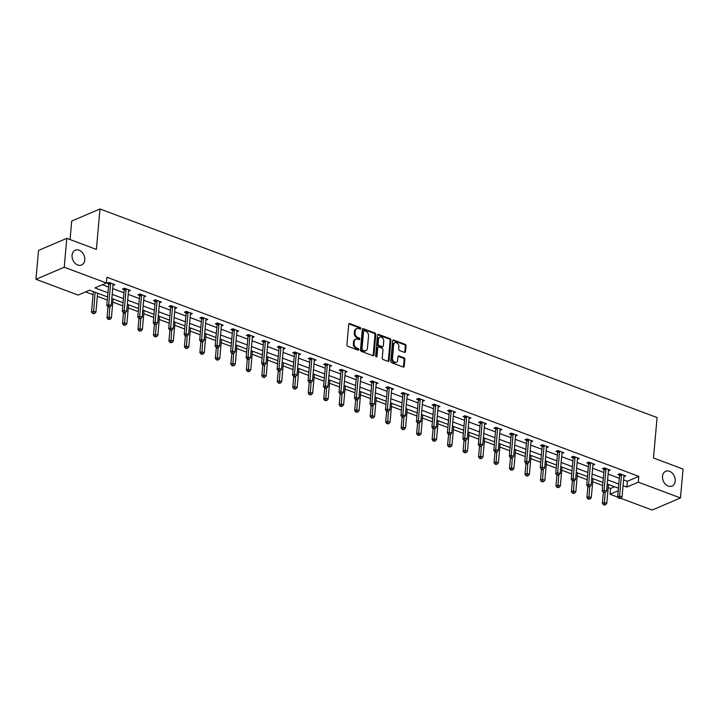 <?xml version="1.0" encoding="UTF-8"?>
<svg xmlns="http://www.w3.org/2000/svg" width="719" height="719" viewBox="0 0 719 719"><rect width="100%" height="100%" fill="white"/><g stroke="black" fill="none" stroke-linecap="round" stroke-linejoin="round"><path stroke-width="1.08" d="M360.767 328.538A0.863 0.647 66.9 0 0 360.156 327.496L349.802 323.622A1.231 0.926 66.9 0 0 348.733 324.386L346.909 344.796A1.231 0.926 66.9 0 0 347.78 346.297L358.134 350.171A0.863 0.647 66.9 0 0 358.269 348.589L356.93 348.086A3.946 2.957 66.9 0 1 354.143 343.287L354.287 341.588A3.946 2.957 66.9 0 1 355.86 339.125A3.946 2.957 66.9 0 1 357.729 339.125L359.069 339.629A0.863 0.647 66.9 0 0 359.212 338.038L357.873 337.535A3.946 2.957 66.9 0 1 355.078 332.744L355.231 331.046A3.946 2.957 66.9 0 1 356.795 328.574A3.946 2.957 66.9 0 1 358.673 328.583L360.012 329.077A0.863 0.647 66.9 0 0 360.767 328.538M359.958 329.059A0.863 0.647 66.9 0 0 359.392 327.819L349.039 323.945A1.231 0.926 66.9 0 0 348.886 323.901M358.08 350.153A0.863 0.647 66.9 0 0 357.505 348.913L356.166 348.409L356.93 348.086M359.024 339.611A0.863 0.647 66.9 0 0 358.448 338.37L357.109 337.867L357.873 337.535M662.514 476.302A8.044 6.031 66.9 0 0 665.372 484.166A8.044 6.031 66.9 0 0 672.022 486.08A8.044 6.031 66.9 0 0 675.213 481.056A8.044 6.031 66.9 0 0 672.355 473.192A8.044 6.031 66.9 0 0 665.704 471.287A8.044 6.031 66.9 0 0 662.514 476.302M72.071 255.227A8.044 6.031 66.9 0 0 74.929 263.091A8.044 6.031 66.9 0 0 81.58 264.996A8.044 6.031 66.9 0 0 84.77 259.981A8.044 6.031 66.9 0 0 81.903 252.108A8.044 6.031 66.9 0 0 75.261 250.203A8.044 6.031 66.9 0 0 72.071 255.227M404.464 352.346A1.231 0.926 66.9 0 0 405.543 351.582L406.055 345.848A1.231 0.926 66.9 0 0 405.183 344.356L393.688 340.051A1.231 0.926 66.9 0 0 392.61 340.815L390.785 361.235A1.231 0.926 66.9 0 0 391.666 362.727L403.152 367.032A1.231 0.926 66.9 0 0 404.231 366.268L404.851 359.347A1.231 0.926 66.9 0 0 403.979 357.846L399.054 356.004A1.231 0.926 66.9 0 0 397.984 356.777L397.679 360.201A3.298 2.472 66.9 0 1 396.367 362.268A3.298 2.472 66.9 0 1 393.635 361.477A3.298 2.472 66.9 0 1 392.466 358.251L393.661 344.814A3.298 2.472 66.9 0 1 394.974 342.756A3.298 2.472 66.9 0 1 397.697 343.538A3.298 2.472 66.9 0 1 398.874 346.765L398.677 349.003A1.231 0.926 66.9 0 0 399.548 350.504L404.464 352.346M107.58 296.929L89.587 290.188L78.128 295.087L35.95 279.296L38.529 250.41L66.804 238.331L96.382 249.403L99.986 208.968L657.085 417.559L653.481 457.994L683.05 469.067L680.471 497.952L652.196 510.032L620.731 498.258M66.804 238.331L64.225 267.216L106.403 283.007L94.935 287.906L107.949 292.777M623.58 479.87L627.345 481.281L638.814 476.382L106.915 277.228L106.403 283.007M638.814 476.382L638.301 482.161L680.471 497.952M375.758 334.506A1.231 0.926 66.9 0 0 374.887 333.014L363.392 328.709A1.231 0.926 66.9 0 0 362.322 329.473L360.498 349.892A1.231 0.926 66.9 0 0 361.369 351.384L372.864 355.689A1.231 0.926 66.9 0 0 373.934 354.925L375.758 334.506L374.994 334.838A1.231 0.926 66.9 0 0 374.123 333.337L362.628 329.032A1.231 0.926 66.9 0 0 362.475 328.987M378.536 334.38L390.031 338.685A1.231 0.926 66.9 0 1 390.902 340.177L389.087 360.596A1.231 0.926 66.9 0 1 388.008 361.36L383.092 359.518A1.231 0.926 66.9 0 1 382.22 358.017L382.957 349.74A1.231 0.926 66.9 0 0 382.086 348.248L378.823 347.025A1.231 0.926 66.9 0 0 377.745 347.789L376.972 356.408A0.863 0.647 66.9 0 1 375.615 355.896L377.466 335.144A1.231 0.926 66.9 0 1 378.536 334.38L377.772 334.703L389.267 339.009L390.031 338.685M99.986 208.968L71.711 221.048L70.058 239.544M102.386 284.724L108.47 286.998M112.73 288.589L123.947 292.795M128.207 294.386L139.432 298.592M143.683 300.183L154.909 304.389M159.169 305.979L170.385 310.186M174.645 311.776L185.87 315.983M190.131 317.573L201.347 321.779M205.607 323.37L216.832 327.576M221.093 329.167L232.309 333.364M236.569 334.964L247.794 339.161M252.054 340.761L263.271 344.958M267.531 346.558L278.756 350.755M283.016 352.355L294.233 356.552M298.493 358.152L309.718 362.349M313.969 363.949L325.195 368.146M329.455 369.746L340.671 373.943M344.931 375.534L356.157 379.74M360.417 381.331L371.633 385.537M375.893 387.128L387.119 391.334M391.379 392.925L402.595 397.131M406.855 398.721L418.081 402.928M422.341 404.518L433.557 408.725M437.817 410.315L449.042 414.521M453.294 416.112L464.519 420.318M468.779 421.909L479.995 426.106M484.255 427.706L495.481 431.903M499.741 433.503L510.957 437.7M515.217 439.3L526.443 443.497M530.703 445.097L541.919 449.294M546.179 450.894L557.405 455.091M561.665 456.691L572.881 460.888M577.141 462.488L588.367 466.685M592.627 468.276L603.843 472.482M608.103 474.073L619.329 478.279M113.009 285.443L114.869 284.643L108.92 282.414L107.005 283.232L108.614 283.834M128.485 291.24L130.355 290.44L124.396 288.211L122.491 289.029L124.099 289.631M143.971 297.037L145.831 296.237L139.881 294.008L137.967 294.826L139.576 295.428M159.447 302.834L161.317 302.034L155.358 299.805L153.453 300.623L155.052 301.225M174.933 308.631L176.793 307.831L170.843 305.602L168.929 306.42L170.538 307.022M190.409 314.428L192.279 313.628L186.32 311.399L184.415 312.217L186.014 312.819M205.895 320.225L207.755 319.425L201.805 317.196L199.891 318.014L201.5 318.616M221.371 326.022L223.241 325.222L217.282 322.993L215.376 323.811L216.976 324.413M236.848 331.819L238.717 331.019L232.767 328.79L230.853 329.608L232.462 330.21M252.333 337.615L254.193 336.816L248.244 334.587L246.329 335.405L247.938 336.007M267.81 343.412L269.679 342.612L263.72 340.384L261.815 341.201L263.424 341.804M283.295 349.209L285.155 348.409L279.206 346.181L277.291 346.998L278.9 347.601M298.771 354.997L300.641 354.206L294.682 351.977L292.777 352.795L294.377 353.389M314.257 360.794L316.117 360.003L310.168 357.774L308.253 358.583L309.862 359.185M329.733 366.591L331.603 365.8L325.644 363.571L323.739 364.38L325.339 364.982M345.219 372.388L347.079 371.597L341.13 369.359L339.215 370.177L340.824 370.779M360.695 378.185L362.565 377.385L356.606 375.156L354.701 375.974L356.3 376.576M376.172 383.982L378.041 383.182L372.091 380.953L370.177 381.771L371.786 382.373M391.657 389.779L393.527 388.979L387.568 386.75L385.654 387.568L387.262 388.17M407.134 395.576L409.003 394.776L403.053 392.547L401.139 393.365L402.748 393.967M422.619 401.373L424.48 400.573L418.53 398.344L416.616 399.162L418.224 399.764M438.096 407.17L439.965 406.37L434.006 404.141L432.101 404.959L433.71 405.561M453.581 412.967L455.442 412.167L449.492 409.938L447.578 410.756L449.186 411.358M469.058 418.764L470.927 417.964L464.968 415.735L463.063 416.553L464.663 417.155M484.543 424.561L486.404 423.761L480.454 421.532L478.539 422.35L480.148 422.952M500.02 430.357L501.889 429.558L495.93 427.329L494.025 428.147L495.625 428.749M515.505 436.154L517.365 435.355L511.416 433.126L509.501 433.943L511.11 434.546M530.981 441.942L532.851 441.151L526.892 438.923L524.987 439.74L526.587 440.334M546.458 447.739L548.327 446.948L542.378 444.719L540.463 445.537L542.072 446.131M561.943 453.536L563.813 452.745L557.854 450.516L555.94 451.325L557.549 451.927M577.42 459.333L579.289 458.542L573.331 456.313L571.425 457.122L573.034 457.724M592.905 465.13L594.766 464.339L588.816 462.101L586.902 462.919L588.51 463.521M608.382 470.927L610.251 470.127L604.293 467.898L602.387 468.716L603.996 469.318M623.867 476.724L625.728 475.924L619.778 473.695L617.864 474.513L619.472 475.115M85.57 291.905L93.075 294.718M97.335 296.309L107.302 300.039M112.811 302.106L122.787 305.836M128.297 307.903L138.264 311.633M143.773 313.7L153.74 317.43M159.258 319.497L169.226 323.226M174.735 325.294L184.702 329.023M190.22 331.091L200.188 334.82M205.697 336.887L215.664 340.617M221.182 342.684L231.15 346.414M236.659 348.481L246.626 352.211M252.144 354.269L262.111 358.008M267.621 360.066L277.588 363.805M283.097 365.863L293.073 369.602M298.583 371.66L308.55 375.399M314.059 377.457L324.026 381.187M329.545 383.254L339.512 386.984M345.021 389.051L354.988 392.781M360.507 394.848L370.474 398.578M375.983 400.645L385.95 404.375M391.469 406.442L401.436 410.172M406.945 412.239L416.912 415.968M422.43 418.036L432.398 421.765M437.907 423.833L447.874 427.562M453.383 429.629L463.36 433.359M468.869 435.426L478.836 439.156M484.345 441.223L494.312 444.953M499.831 447.011L509.798 450.75M515.307 452.808L525.274 456.547M530.793 458.605L540.76 462.344M546.269 464.402L556.236 468.141M561.755 470.199L571.722 473.929M577.231 475.996L587.198 479.726M592.708 481.793L602.684 485.523M608.193 487.59L610.539 488.471L614.556 486.754M35.95 279.296L64.225 267.216M618.016 497.233L610.018 494.241L618.214 490.744M610.539 488.471L610.018 494.241M618.439 488.201L607.213 484.004M602.962 482.404L591.737 478.207M587.477 476.616L576.261 472.41M572 470.819L560.775 466.613M556.515 465.022L545.299 460.816M541.039 459.225L529.813 455.019M525.553 453.428L514.337 449.222M510.077 447.631L498.851 443.425M494.591 441.834L483.375 437.628M479.115 436.038L467.889 431.84M463.629 430.241L452.413 426.043M448.153 424.444L436.927 420.247M432.676 418.647L421.451 414.45M417.191 412.85L405.974 408.653M401.714 407.053L390.489 402.856M386.229 401.256L375.012 397.059M370.752 395.459L359.527 391.262M355.267 389.671L344.05 385.465M339.79 383.874L328.565 379.668M324.305 378.077L313.089 373.871M308.828 372.28L297.603 368.074M293.343 366.483L282.127 362.277M277.867 360.686L266.641 356.48M262.39 354.889L251.165 350.683M246.905 349.092L235.688 344.886M231.428 343.296L220.203 339.098M215.943 337.499L204.726 333.301M200.466 331.702L189.241 327.505M184.981 325.905L173.764 321.708M169.504 320.108L158.279 315.911M154.019 314.311L142.802 310.114M138.542 308.514L127.317 304.317M123.066 302.717L111.84 298.52M623.067 485.649L626.833 487.06L638.301 482.161M112.209 294.368L123.434 298.574M127.694 300.165L138.911 304.371M143.171 305.961L154.396 310.168M158.656 311.758L169.873 315.956M174.133 317.555L185.358 321.752M189.609 323.352L200.835 327.549M205.095 329.149L216.311 333.346M220.571 334.946L231.797 339.143M236.057 340.743L247.273 344.94M251.533 346.54L262.759 350.737M267.019 352.337L278.235 356.534M282.495 358.125L293.72 362.331M297.981 363.922L309.197 368.128M313.457 369.719L324.682 373.925M328.942 375.516L340.159 379.722M344.419 381.313L355.644 385.519M359.895 387.11L371.121 391.316M375.381 392.907L386.597 397.113M390.857 398.703L402.083 402.91M406.343 404.5L417.559 408.698M421.819 410.297L433.045 414.495M437.305 416.094L448.521 420.291M452.781 421.891L464.007 426.088M468.267 427.688L479.483 431.885M483.743 433.485L494.969 437.682M499.22 439.282L510.445 443.479M514.705 445.079L525.922 449.276M530.182 450.867L541.407 455.073M545.667 456.664L556.883 460.87M561.144 462.461L572.369 466.667M576.629 468.258L587.845 472.464M592.105 474.055L603.331 478.261M607.591 479.852L618.807 484.058M627.345 481.281L626.833 487.06M356.795 328.574L356.031 328.907A3.946 2.957 66.9 0 0 354.467 331.369L355.231 331.046M357.109 337.867A3.946 2.957 66.9 0 1 354.314 333.068L354.467 331.369M355.86 339.125L355.096 339.449A3.946 2.957 66.9 0 0 353.523 341.911L354.287 341.588M356.166 348.409A3.946 2.957 66.9 0 1 353.38 343.619L353.523 341.911M373.017 355.734A1.231 0.926 66.9 0 0 373.17 355.249L374.994 334.838M364.326 330.695A0.863 0.647 66.9 0 0 363.571 331.234L361.972 349.155A0.863 0.647 66.9 0 0 362.583 350.198L363.994 350.728A3.946 2.957 66.9 0 0 365.872 350.728A3.946 2.957 66.9 0 0 367.436 348.266L368.532 336.016A3.946 2.957 66.9 0 0 365.737 331.225L364.326 330.695M363.562 331.019A0.863 0.647 66.9 0 0 362.807 331.558L363.571 331.234M365.872 350.728L365.108 351.061A3.946 2.957 66.9 0 1 363.23 351.052L361.819 350.53A0.863 0.647 66.9 0 1 361.208 349.479L362.807 331.558M388.161 361.405A1.231 0.926 66.9 0 0 388.323 360.92L390.138 340.509A1.231 0.926 66.9 0 0 389.267 339.009M378.239 347.025L377.466 347.349A1.231 0.926 66.9 0 0 376.981 348.122L376.208 356.741L376.972 356.408M383.721 341.157A3.298 2.472 66.9 0 0 382.553 337.921A3.298 2.472 66.9 0 0 379.821 337.139A3.298 2.472 66.9 0 0 378.509 339.197L378.086 343.934A1.231 0.926 66.9 0 0 378.958 345.435L382.229 346.657A1.231 0.926 66.9 0 0 383.299 345.884L383.721 341.157M379.821 337.139L379.057 337.472A3.298 2.472 66.9 0 0 377.745 339.53L378.509 339.197M382.814 346.657L382.05 346.98A1.231 0.926 66.9 0 1 381.456 346.98L378.194 345.758A1.231 0.926 66.9 0 1 377.322 344.266L377.745 339.53M394.974 342.756L394.21 343.08A3.298 2.472 66.9 0 0 392.898 345.138L393.661 344.814M396.367 362.268L395.603 362.592A3.298 2.472 66.9 0 1 392.871 361.81A3.298 2.472 66.9 0 1 391.702 358.583L392.898 345.138M403.305 367.076A1.231 0.926 66.9 0 0 403.467 366.591L404.087 359.671A1.231 0.926 66.9 0 0 403.215 358.17L398.29 356.336A1.231 0.926 66.9 0 0 398.137 356.291M404.617 352.391A1.231 0.926 66.9 0 0 404.779 351.906L405.291 346.181A1.231 0.926 66.9 0 0 404.42 344.68L392.925 340.375A1.231 0.926 66.9 0 0 392.772 340.33M93.353 291.599L91.529 312.046L93.443 311.228L95.924 312.154L97.613 293.19M95.133 292.265L93.479 313.25L92.715 313.583L94.468 313.628L93.479 313.25M95.924 312.154L94.468 313.628M92.715 313.583L91.529 312.046M110.6 283.672L108.695 284.481L106.816 305.512L108.722 304.694L110.6 283.672A1.258 0.944 66.9 0 0 110.564 283.214L110.528 283.016M108.767 306.725L107.994 307.049L109.755 307.094L108.767 306.725L108.722 304.694L111.202 305.629L113.081 284.598A1.258 0.944 66.9 0 1 113.189 284.194L113.269 284.05M108.695 284.481A1.258 0.944 66.9 0 0 108.659 284.032L108.344 282.666M106.816 305.512L107.994 307.049M109.755 307.094L111.202 305.629M107.976 307.022L107.014 317.843L108.92 317.025L111.4 317.951L113.09 298.987M109.809 307.031L108.955 319.047L108.192 319.38L109.953 319.425L108.955 319.047M111.4 317.951L109.953 319.425M108.192 319.38L107.014 317.843M123.452 312.819L122.491 323.64L124.405 322.822L126.886 323.748L128.575 304.784M125.295 312.828L124.441 324.844L123.677 325.177L125.43 325.222L124.441 324.844M126.886 323.748L125.43 325.222M123.677 325.177L122.491 323.64M126.086 289.469L124.171 290.278L122.293 311.309L124.207 310.491L126.086 289.469A1.258 0.944 66.9 0 0 126.05 289.011L126.005 288.813M124.243 312.522L123.479 312.846L124.468 313.214L125.232 312.891L124.243 312.522L124.207 310.491L126.688 311.426L128.566 290.395A1.258 0.944 66.9 0 1 128.674 289.991L128.746 289.847M124.171 290.278A1.258 0.944 66.9 0 0 124.135 289.82L123.83 288.463M122.293 311.309L123.479 312.846M125.232 312.891L126.688 311.426M141.562 295.266L139.657 296.075L137.778 317.106L139.684 316.288L141.562 295.266A1.258 0.944 66.9 0 0 141.526 294.808L141.49 294.61M139.72 318.31L138.956 318.643L140.717 318.688L139.72 318.31L139.684 316.288L142.164 317.214L144.043 296.192A1.258 0.944 66.9 0 1 144.151 295.788L144.231 295.635M139.657 296.075A1.258 0.944 66.9 0 0 139.621 295.617L139.306 294.251M137.778 317.106L138.956 318.643M140.717 318.688L142.164 317.214M138.938 318.616L137.967 329.437L139.881 328.619L142.362 329.545L144.052 310.581M140.771 318.625L139.917 330.641L139.153 330.965L140.915 331.01L139.917 330.641M142.362 329.545L140.915 331.01M139.153 330.965L137.967 329.437M154.414 324.404L153.453 335.234L155.358 334.416L157.838 335.342L159.537 316.378M156.257 324.422L155.403 336.438L154.639 336.762L156.391 336.807L155.403 336.438M157.838 335.342L156.391 336.807M154.639 336.762L153.453 335.234M169.9 330.201L168.929 341.022L170.843 340.213L173.324 341.139L175.014 322.175M171.733 330.219L170.879 342.235L170.115 342.559L171.868 342.603L170.879 342.235M173.324 341.139L171.868 342.603M170.115 342.559L168.929 341.022M157.048 301.054L155.133 301.872L153.255 322.903L155.169 322.085L157.048 301.054A1.258 0.944 66.9 0 0 157.012 300.596L156.967 300.407M155.205 324.107L154.441 324.44L156.194 324.485L155.205 324.107L155.169 322.085L157.65 323.011L159.528 301.989A1.258 0.944 66.9 0 1 159.636 301.585L159.708 301.432M155.133 301.872A1.258 0.944 66.9 0 0 155.097 301.414L154.792 300.048M153.255 322.903L154.441 324.44M156.194 324.485L157.65 323.011M172.524 306.851L170.61 307.669L168.74 328.7L170.646 327.882L172.524 306.851A1.258 0.944 66.9 0 0 172.488 306.393L172.443 306.204M170.682 329.904L169.918 330.237L171.679 330.282L170.682 329.904L170.646 327.882L173.126 328.808L175.005 307.786A1.258 0.944 66.9 0 1 175.112 307.381L175.193 307.229M170.61 307.669A1.258 0.944 66.9 0 0 170.583 307.211L170.268 305.845M168.74 328.7L169.918 330.237M171.679 330.282L173.126 328.808M188.001 312.648L186.095 313.466L184.217 334.497L186.131 333.679L188.001 312.648A1.258 0.944 66.9 0 0 187.974 312.19L187.929 312.001M186.167 335.701L185.403 336.034L187.156 336.079L186.167 335.701L186.131 333.679L188.612 334.605L190.481 313.583A1.258 0.944 66.9 0 1 190.598 313.178L190.67 313.026M186.095 313.466A1.258 0.944 66.9 0 0 186.059 313.008L185.754 311.642M184.217 334.497L185.403 336.034M187.156 336.079L188.612 334.605M185.376 335.998L184.415 346.819L186.32 346.01L188.8 346.935L190.499 327.972M187.219 336.016L186.356 348.032L185.592 348.356L187.353 348.4L186.356 348.032M188.8 346.935L187.353 348.4M185.592 348.356L184.415 346.819M203.486 318.445L201.572 319.263L199.702 340.294L201.608 339.476L203.486 318.445A1.258 0.944 66.9 0 0 203.45 317.987L203.405 317.798M201.644 341.498L200.88 341.831L202.641 341.876L201.644 341.498L201.608 339.476L204.088 340.402L205.967 319.38A1.258 0.944 66.9 0 1 206.074 318.975L206.146 318.823M201.572 319.263A1.258 0.944 66.9 0 0 201.545 318.805L201.23 317.439M199.702 340.294L200.88 341.831M202.641 341.876L204.088 340.402M200.862 341.795L199.891 352.616L201.805 351.798L204.286 352.732L205.976 333.769M202.695 341.813L201.841 353.829L201.077 354.152L202.83 354.197L201.841 353.829M204.286 352.732L202.83 354.197M201.077 354.152L199.891 352.616M218.962 324.242L217.057 325.06L215.179 346.091L217.093 345.273L218.962 324.242A1.258 0.944 66.9 0 0 218.936 323.784L218.891 323.595M217.129 347.295L216.365 347.619L217.354 347.996L218.118 347.663L217.129 347.295L217.093 345.273L219.574 346.199L221.443 325.177A1.258 0.944 66.9 0 1 221.56 324.772L221.632 324.62M217.057 325.06A1.258 0.944 66.9 0 0 217.021 324.602L216.716 323.235M215.179 346.091L216.365 347.619M218.118 347.663L219.574 346.199M216.338 347.592L215.376 358.413L217.282 357.595L219.762 358.529L221.461 339.566M218.172 347.61L217.318 359.626L216.554 359.949L218.315 359.994L217.318 359.626M219.762 358.529L218.315 359.994M216.554 359.949L215.376 358.413M234.448 330.039L232.534 330.857L230.655 351.888L232.57 351.07L234.448 330.039A1.258 0.944 66.9 0 0 234.412 329.581L234.367 329.392M232.605 353.092L231.842 353.415L232.83 353.793L233.603 353.46L232.605 353.092L232.57 351.07L235.05 351.995L236.928 330.965A1.258 0.944 66.9 0 1 237.036 330.56L237.108 330.416M232.534 330.857A1.258 0.944 66.9 0 0 232.507 330.398L232.192 329.032M230.655 351.888L231.842 353.415M233.603 353.46L235.05 351.995M231.824 353.389L230.853 364.209L232.767 363.392L235.248 364.326L236.937 345.363M233.657 353.406L232.803 365.423L232.039 365.746L233.792 365.791L232.803 365.423M235.248 364.326L233.792 365.791M232.039 365.746L230.853 364.209M249.924 335.836L248.019 336.654L246.141 357.676L248.046 356.867L249.924 335.836A1.258 0.944 66.9 0 0 249.897 335.378L249.853 335.189M248.091 358.889L247.327 359.212L248.316 359.59L249.08 359.257L248.091 358.889L248.046 356.867L250.527 357.792L252.405 336.762A1.258 0.944 66.9 0 1 252.522 336.357L252.594 336.213M248.019 336.654A1.258 0.944 66.9 0 0 247.983 336.195L247.669 334.829M246.141 357.676L247.327 359.212M249.08 359.257L250.527 357.792M247.3 359.185L246.338 370.006L248.244 369.189L250.724 370.123L252.423 351.16M249.133 359.203L248.28 371.22L247.516 371.543L249.277 371.588L248.28 371.22M250.724 370.123L249.277 371.588M247.516 371.543L246.338 370.006M265.41 341.633L263.496 342.451L261.617 363.472L263.531 362.664L265.41 341.633A1.258 0.944 66.9 0 0 265.374 341.174L265.329 340.986M263.567 364.686L262.803 365.009L263.792 365.387L264.556 365.054L263.567 364.686L263.531 362.664L266.012 363.589L267.89 342.559A1.258 0.944 66.9 0 1 267.998 342.154L268.07 342.01M263.496 342.451A1.258 0.944 66.9 0 0 263.46 341.992L263.154 340.626M261.617 363.472L262.803 365.009M264.556 365.054L266.012 363.589M262.777 364.982L261.815 375.803L263.729 374.985L266.21 375.92L267.899 356.957M264.619 365L263.765 377.017L263.001 377.34L264.754 377.385L263.765 377.017M266.21 375.92L264.754 377.385M263.001 377.34L261.815 375.803M280.886 347.43L278.981 348.248L277.103 369.269L279.008 368.461L280.886 347.43A1.258 0.944 66.9 0 0 280.85 346.971L280.814 346.783M279.044 370.483L278.28 370.806L279.278 371.184L280.042 370.851L279.044 370.483L279.008 368.461L281.488 369.386L283.367 348.356A1.258 0.944 66.9 0 1 283.475 347.951L283.556 347.807M278.981 348.248A1.258 0.944 66.9 0 0 278.945 347.789L278.63 346.423M277.103 369.269L278.28 370.806M280.042 370.851L281.488 369.386M278.262 370.779L277.291 381.6L279.206 380.782L281.686 381.717L283.376 362.744M280.095 370.797L279.242 382.814L278.478 383.137L280.239 383.182L279.242 382.814M281.686 381.717L280.239 383.182M278.478 383.137L277.291 381.6M296.372 353.227L294.457 354.045L292.579 375.066L294.493 374.248L296.372 353.227A1.258 0.944 66.9 0 0 296.336 352.768L296.291 352.58M294.529 376.28L293.765 376.603L294.754 376.972L295.518 376.648L294.529 376.28L294.493 374.248L296.974 375.183L298.852 354.152A1.258 0.944 66.9 0 1 298.96 353.748L299.032 353.604M294.457 354.045A1.258 0.944 66.9 0 0 294.422 353.586L294.116 352.22M292.579 375.066L293.765 376.603M295.518 376.648L296.974 375.183M293.738 376.576L292.777 387.397L294.691 386.579L297.172 387.505L298.861 368.541M295.581 376.594L294.727 388.602L293.963 388.934L295.716 388.979L294.727 388.602M297.172 387.505L295.716 388.979M293.963 388.934L292.777 387.397M311.848 359.024L309.934 359.842L308.065 380.863L309.97 380.045L311.848 359.024A1.258 0.944 66.9 0 0 311.812 358.565L311.776 358.377M310.006 382.077L309.242 382.4L311.003 382.445L310.006 382.077L309.97 380.045L312.45 380.98L314.329 359.949A1.258 0.944 66.9 0 1 314.437 359.545L314.518 359.401M309.934 359.842A1.258 0.944 66.9 0 0 309.907 359.383L309.592 358.017M308.065 380.863L309.242 382.4M311.003 382.445L312.45 380.98M309.224 382.373L308.253 393.194L310.168 392.376L312.648 393.302L314.338 374.338M311.057 382.391L310.204 394.398L309.44 394.731L311.192 394.776L310.204 394.398M312.648 393.302L311.192 394.776M309.44 394.731L308.253 393.194M327.334 364.821L325.419 365.638L323.541 386.66L325.455 385.842L327.334 364.821A1.258 0.944 66.9 0 0 327.298 364.362L327.253 364.165M325.491 387.874L324.727 388.197L326.48 388.242L325.491 387.874L325.455 385.842L327.936 386.777L329.814 365.746A1.258 0.944 66.9 0 1 329.922 365.342L329.994 365.198M325.419 365.638A1.258 0.944 66.9 0 0 325.383 365.18L325.078 363.814M323.541 386.66L324.727 388.197M326.48 388.242L327.936 386.777M324.7 388.17L323.739 398.991L325.644 398.173L328.125 399.099L329.823 380.135M326.543 388.188L325.689 400.195L324.916 400.528L326.678 400.573L325.689 400.195M328.125 399.099L326.678 400.573M324.916 400.528L323.739 398.991M342.81 370.618L340.896 371.435L339.026 392.457L340.932 391.639L342.81 370.618A1.258 0.944 66.9 0 0 342.774 370.159L342.729 369.961M340.968 393.67L340.204 393.994L341.965 394.039L340.968 393.67L340.932 391.639L343.412 392.574L345.291 371.543A1.258 0.944 66.9 0 1 345.399 371.139L345.471 370.995M340.896 371.435A1.258 0.944 66.9 0 0 340.869 370.977L340.554 369.611M339.026 392.457L340.204 393.994M341.965 394.039L343.412 392.574M340.186 393.967L339.215 404.788L341.13 403.97L343.61 404.896L345.3 385.932M342.019 393.985L341.166 405.992L340.402 406.325L342.154 406.37L341.166 405.992M343.61 404.896L342.154 406.37M340.402 406.325L339.215 404.788M358.287 376.414L356.381 377.223L354.503 398.254L356.417 397.436L358.287 376.414A1.258 0.944 66.9 0 0 358.26 375.956L358.215 375.758M356.453 399.467L355.689 399.791L356.678 400.159L357.442 399.836L356.453 399.467L356.417 397.436L358.898 398.371L360.767 377.34A1.258 0.944 66.9 0 1 360.884 376.936L360.956 376.792M356.381 377.223A1.258 0.944 66.9 0 0 356.345 376.765L356.04 375.408M354.503 398.254L355.689 399.791M357.442 399.836L358.898 398.371M355.662 399.764L354.701 410.585L356.606 409.767L359.087 410.693L360.785 391.729M357.505 399.773L356.642 411.789L355.878 412.122L357.64 412.167L356.642 411.789M359.087 410.693L357.64 412.167M355.878 412.122L354.701 410.585M373.772 382.211L371.858 383.02L369.979 404.051L371.894 403.233L373.772 382.211A1.258 0.944 66.9 0 0 373.736 381.753L373.691 381.555M371.93 405.264L371.166 405.588L372.163 405.956L372.927 405.633L371.93 405.264L371.894 403.233L374.374 404.159L376.253 383.137A1.258 0.944 66.9 0 1 376.361 382.733L376.432 382.58M371.858 383.02A1.258 0.944 66.9 0 0 371.831 382.562L371.516 381.205M369.979 404.051L371.166 405.588M372.927 405.633L374.374 404.159M371.148 405.561L370.177 416.382L372.091 415.564L374.572 416.49L376.262 397.526M372.981 405.57L372.127 417.586L371.363 417.919L373.116 417.964L372.127 417.586M374.572 416.49L373.116 417.964M371.363 417.919L370.177 416.382M389.249 387.999L387.343 388.817L385.465 409.848L387.379 409.03L389.249 387.999A1.258 0.944 66.9 0 0 389.222 387.55L389.177 387.352M387.415 411.052L386.651 411.385L388.404 411.43L387.415 411.052L387.379 409.03L389.86 409.956L391.729 388.934A1.258 0.944 66.9 0 1 391.846 388.53L391.918 388.377M387.343 388.817A1.258 0.944 66.9 0 0 387.307 388.359L387.002 386.993M385.465 409.848L386.651 411.385M388.404 411.43L389.86 409.956M386.624 411.358L385.663 422.179L387.568 421.361L390.049 422.287L391.747 403.323M388.458 411.367L387.604 423.383L386.84 423.707L388.602 423.752L387.604 423.383M390.049 422.287L388.602 423.752M386.84 423.707L385.663 422.179M404.734 393.796L402.82 394.614L400.941 415.645L402.856 414.827L404.734 393.796A1.258 0.944 66.9 0 0 404.698 393.338L404.653 393.149M402.892 416.849L402.128 417.182L403.88 417.227L402.892 416.849L402.856 414.827L405.336 415.753L407.215 394.731A1.258 0.944 66.9 0 1 407.322 394.327L407.394 394.174M402.82 394.614A1.258 0.944 66.9 0 0 402.784 394.156L402.478 392.79M400.941 415.645L402.128 417.182M403.88 417.227L405.336 415.753M402.11 417.146L401.139 427.976L403.053 427.158L405.534 428.084L407.224 409.12M403.943 417.164L403.089 429.18L402.325 429.504L404.078 429.549L403.089 429.18M405.534 428.084L404.078 429.549M402.325 429.504L401.139 427.976M420.211 399.593L418.305 400.411L416.427 421.442L418.332 420.624L420.211 399.593A1.258 0.944 66.9 0 0 420.184 399.135L420.139 398.946M418.377 422.646L417.604 422.979L419.366 423.024L418.377 422.646L418.332 420.624L420.813 421.55L422.691 400.528A1.258 0.944 66.9 0 1 422.808 400.124L422.88 399.971M418.305 400.411A1.258 0.944 66.9 0 0 418.269 399.953L417.955 398.587M416.427 421.442L417.604 422.979M419.366 423.024L420.813 421.55M417.586 422.943L416.625 433.764L418.53 432.955L421.01 433.881L422.7 414.917M419.42 422.961L418.566 434.977L417.802 435.301L419.563 435.346L418.566 434.977M421.01 433.881L419.563 435.346M417.802 435.301L416.625 433.764M435.696 405.39L433.782 406.208L431.903 427.239L433.818 426.421L435.696 405.39A1.258 0.944 66.9 0 0 435.66 404.932L435.615 404.743M433.854 428.443L433.09 428.776L434.842 428.821L433.854 428.443L433.818 426.421L436.298 427.347L438.177 406.325A1.258 0.944 66.9 0 1 438.284 405.92L438.356 405.768M433.782 406.208A1.258 0.944 66.9 0 0 433.746 405.75L433.44 404.384M431.903 427.239L433.09 428.776M434.842 428.821L436.298 427.347M433.063 428.74L432.101 439.561L434.015 438.752L436.496 439.677L438.186 420.714M434.905 428.758L434.051 440.774L433.287 441.098L435.04 441.142L434.051 440.774M436.496 439.677L435.04 441.142M433.287 441.098L432.101 439.561M451.173 411.187L449.267 412.005L447.389 433.036L449.294 432.218L451.173 411.187A1.258 0.944 66.9 0 0 451.137 410.729L451.101 410.54M449.33 434.24L448.566 434.573L450.328 434.618L449.33 434.24L449.294 432.218L451.775 433.144L453.653 412.122A1.258 0.944 66.9 0 1 453.761 411.717L453.842 411.565M449.267 412.005A1.258 0.944 66.9 0 0 449.231 411.547L448.917 410.181M447.389 433.036L448.566 434.573M450.328 434.618L451.775 433.144M448.548 434.537L447.578 445.358L449.492 444.54L451.972 445.474L453.662 426.511M450.382 434.555L449.528 446.571L448.764 446.894L450.525 446.939L449.528 446.571M451.972 445.474L450.525 446.939M448.764 446.894L447.578 445.358M466.658 416.984L464.744 417.802L462.865 438.833L464.78 438.015L466.658 416.984A1.258 0.944 66.9 0 0 466.622 416.526L466.577 416.337M464.816 440.037L464.052 440.361L465.04 440.738L465.804 440.405L464.816 440.037L464.78 438.015L467.26 438.941L469.139 417.919A1.258 0.944 66.9 0 1 469.246 417.514L469.318 417.362M464.744 417.802A1.258 0.944 66.9 0 0 464.708 417.344L464.402 415.977M462.865 438.833L464.052 440.361M465.804 440.405L467.26 438.941M464.025 440.334L463.063 451.155L464.968 450.337L467.458 451.271L469.148 432.308M465.867 440.352L465.013 452.368L464.249 452.691L466.002 452.736L465.013 452.368M467.458 451.271L466.002 452.736M464.249 452.691L463.063 451.155M482.134 422.781L480.22 423.599L478.351 444.63L480.256 443.812L482.134 422.781A1.258 0.944 66.9 0 0 482.098 422.323L482.054 422.134M480.292 445.834L479.528 446.157L480.526 446.535L481.29 446.202L480.292 445.834L480.256 443.812L482.737 444.737L484.615 423.707A1.258 0.944 66.9 0 1 484.723 423.302L484.804 423.158M480.22 423.599A1.258 0.944 66.9 0 0 480.193 423.14L479.879 421.774M478.351 444.63L479.528 446.157L478.539 456.951L480.454 456.134L482.934 457.068L484.624 438.105M481.29 446.202L482.737 444.737M481.344 446.148L480.49 458.165L479.726 458.488L481.478 458.533L480.49 458.165M482.934 457.068L481.478 458.533M479.726 458.488L478.539 456.951M497.611 428.578L495.706 429.396L493.827 450.418L495.742 449.609L497.611 428.578A1.258 0.944 66.9 0 0 497.584 428.12L497.539 427.931M495.777 451.631L495.014 451.954L496.002 452.332L496.766 451.999L495.777 451.631L495.742 449.609L498.222 450.534L500.1 429.504A1.258 0.944 66.9 0 1 500.208 429.099L500.28 428.955M495.706 429.396A1.258 0.944 66.9 0 0 495.67 428.937L495.364 427.571M493.827 450.418L495.014 451.954M496.766 451.999L498.222 450.534M494.987 451.927L494.025 462.748L495.93 461.931L498.411 462.865L500.109 443.902M496.829 451.945L495.966 463.962L495.202 464.285L496.964 464.33L495.966 463.962M498.411 462.865L496.964 464.33M495.202 464.285L494.025 462.748M513.096 434.375L511.182 435.193L509.313 456.214L511.218 455.406L513.096 434.375A1.258 0.944 66.9 0 0 513.06 433.917L513.015 433.728M511.254 457.428L510.49 457.751L511.488 458.129L512.252 457.796L511.254 457.428L511.218 455.406L513.699 456.331L515.577 435.301A1.258 0.944 66.9 0 1 515.685 434.896L515.757 434.752M511.182 435.193A1.258 0.944 66.9 0 0 511.155 434.734L510.841 433.368M509.313 456.214L510.49 457.751L509.501 468.545L511.416 467.727L513.896 468.662L515.586 449.699M512.252 457.796L513.699 456.331M512.305 457.742L511.452 469.759L510.688 470.082L512.44 470.127L511.452 469.759M513.896 468.662L512.44 470.127M510.688 470.082L509.501 468.545M528.573 440.172L526.668 440.99L524.789 462.011L526.703 461.194L528.573 440.172A1.258 0.944 66.9 0 0 528.546 439.713L528.501 439.525M526.739 463.225L525.975 463.548L526.964 463.926L527.728 463.593L526.739 463.225L526.703 461.194L529.184 462.128L531.053 441.098A1.258 0.944 66.9 0 1 531.17 440.693L531.242 440.549M526.668 440.99A1.258 0.944 66.9 0 0 526.632 440.531L526.326 439.165M524.789 462.011L525.975 463.548M527.728 463.593L529.184 462.128M525.949 463.521L524.987 474.342L526.892 473.524L529.373 474.459L531.071 455.487M527.782 463.539L526.928 475.556L526.164 475.879L527.926 475.924L526.928 475.556M529.373 474.459L527.926 475.924M526.164 475.879L524.987 474.342M544.058 445.969L542.144 446.787L540.266 467.808L542.18 466.991L544.058 445.969A1.258 0.944 66.9 0 0 544.022 445.51L543.977 445.322M542.216 469.022L541.452 469.345L542.45 469.714L543.213 469.39L542.216 469.022L542.18 466.991L544.66 467.925L546.539 446.894A1.258 0.944 66.9 0 1 546.647 446.49L546.719 446.346M542.144 446.787A1.258 0.944 66.9 0 0 542.117 446.328L541.802 444.962M540.266 467.808L541.452 469.345L540.463 480.139L542.378 479.321L544.858 480.247L546.548 461.283M543.213 469.39L544.66 467.925M543.267 469.336L542.414 481.344L541.65 481.676L543.402 481.721L542.414 481.344M544.858 480.247L543.402 481.721M541.65 481.676L540.463 480.139M559.535 451.766L557.629 452.584L555.751 473.605L557.656 472.787L559.535 451.766A1.258 0.944 66.9 0 0 559.508 451.307L559.463 451.119M557.701 474.819L556.937 475.142L558.69 475.187L557.701 474.819L557.656 472.787L560.146 473.722L562.015 452.691A1.258 0.944 66.9 0 1 562.132 452.287L562.204 452.143M557.629 452.584A1.258 0.944 66.9 0 0 557.593 452.125L557.288 450.759M555.751 473.605L556.937 475.142M558.69 475.187L560.146 473.722M556.91 475.115L555.949 485.936L557.854 485.118L560.335 486.044L562.033 467.08M558.744 475.133L557.89 487.14L557.126 487.473L558.888 487.518L557.89 487.14M560.335 486.044L558.888 487.518M557.126 487.473L555.949 485.936M575.02 457.563L573.106 458.38L571.228 479.402L573.142 478.584L575.02 457.563A1.258 0.944 66.9 0 0 574.984 457.104L574.939 456.907M573.178 480.616L572.414 480.939L574.166 480.984L573.178 480.616L573.142 478.584L575.622 479.519L577.501 458.488A1.258 0.944 66.9 0 1 577.609 458.084L577.681 457.94M573.106 458.38A1.258 0.944 66.9 0 0 573.07 457.922L572.764 456.556M571.228 479.402L572.414 480.939L571.425 491.733L573.34 490.915L575.82 491.841L577.51 472.877M574.166 480.984L575.622 479.519M574.229 480.93L573.376 492.937L572.612 493.27L574.364 493.315L573.376 492.937M575.82 491.841L574.364 493.315M572.612 493.27L571.425 491.733M590.497 463.36L588.591 464.177L586.713 485.199L588.618 484.381L590.497 463.36A1.258 0.944 66.9 0 0 590.461 462.901L590.425 462.703M588.663 486.412L587.89 486.736L589.652 486.781L588.663 486.412L588.618 484.381L591.099 485.316L592.977 464.285A1.258 0.944 66.9 0 1 593.085 463.881L593.166 463.737M588.591 464.177A1.258 0.944 66.9 0 0 588.555 463.719L588.241 462.353M586.713 485.199L587.89 486.736L586.902 497.53L588.816 496.712L591.297 497.638L592.986 478.674M589.652 486.781L591.099 485.316M589.706 486.727L588.852 498.734L588.088 499.067L589.85 499.112L588.852 498.734M591.297 497.638L589.85 499.112M588.088 499.067L586.902 497.53M605.982 469.156L604.068 469.965L602.189 490.996L604.104 490.178L605.982 469.156A1.258 0.944 66.9 0 0 605.946 468.698L605.901 468.5M604.14 492.209L603.376 492.533L605.128 492.578L604.14 492.209L604.104 490.178L606.584 491.113L608.463 470.082A1.258 0.944 66.9 0 1 608.571 469.678L608.642 469.534M604.068 469.965A1.258 0.944 66.9 0 0 604.032 469.507L603.726 468.15M602.189 490.996L603.376 492.533M605.128 492.578L606.584 491.113M603.349 492.506L602.387 503.327L604.302 502.509L606.782 503.435L608.472 484.471M605.191 492.515L604.337 504.531L603.574 504.864L605.326 504.909L604.337 504.531M606.782 503.435L605.326 504.909M603.574 504.864L602.387 503.327M621.459 474.953L619.544 475.762L617.675 496.793L619.58 495.975L621.459 474.953A1.258 0.944 66.9 0 0 621.423 474.495L621.387 474.297M619.616 497.997L618.852 498.33L620.614 498.375L619.616 497.997L619.58 495.975L622.061 496.901L623.939 475.879A1.258 0.944 66.9 0 1 624.047 475.475L624.128 475.322M619.544 475.762A1.258 0.944 66.9 0 0 619.517 475.304L619.203 473.938M617.675 496.793L618.852 498.33M620.614 498.375L622.061 496.901M359.392 327.819L360.156 327.496M357.505 348.913L358.269 348.589M358.448 338.37L359.212 338.038M354.314 333.068L355.078 332.744M353.38 343.619L354.143 343.287M349.039 323.945L349.802 323.622M373.17 355.249L373.934 354.925M362.628 329.032L363.392 328.709M374.123 333.337L374.887 333.014M361.208 349.479L361.972 349.155M361.819 350.53L362.583 350.198M363.23 351.052L363.994 350.728M390.138 340.509L390.902 340.177M388.323 360.92L389.087 360.596M376.981 348.122L377.745 347.789M377.322 344.266L378.086 343.934M378.194 345.758L378.958 345.435M381.456 346.98L382.229 346.657M391.702 358.583L392.466 358.251M398.29 356.336L399.054 356.004M403.215 358.17L403.979 357.846M404.087 359.671L404.851 359.347M403.467 366.591L404.231 366.268M392.925 340.375L393.688 340.051M404.42 344.68L405.183 344.356M405.291 346.181L406.055 345.848M404.779 351.906L405.543 351.582M110.564 283.214L108.659 284.032M126.05 289.011L124.135 289.82M141.526 294.808L139.621 295.617M157.012 300.596L155.097 301.414M172.488 306.393L170.583 307.211M187.974 312.19L186.059 313.008M203.45 317.987L201.545 318.805M218.936 323.784L217.021 324.602M234.412 329.581L232.507 330.398M249.897 335.378L247.983 336.195M265.374 341.174L263.46 341.992M280.85 346.971L278.945 347.789M296.336 352.768L294.422 353.586M311.812 358.565L309.907 359.383M327.298 364.362L325.383 365.18M342.774 370.159L340.869 370.977M358.26 375.956L356.345 376.765M373.736 381.753L371.831 382.562M389.222 387.55L387.307 388.359M404.698 393.338L402.784 394.156M420.184 399.135L418.269 399.953M435.66 404.932L433.746 405.75M451.137 410.729L449.231 411.547M466.622 416.526L464.708 417.344M482.098 422.323L480.193 423.14M497.584 428.12L495.67 428.937M513.06 433.917L511.155 434.734M528.546 439.713L526.632 440.531M544.022 445.51L542.117 446.328M559.508 451.307L557.593 452.125M574.984 457.104L573.07 457.922M590.461 462.901L588.555 463.719M605.946 468.698L604.032 469.507M621.423 474.495L619.517 475.304M363.149 331.019L363.913 330.695"/></g></svg>

